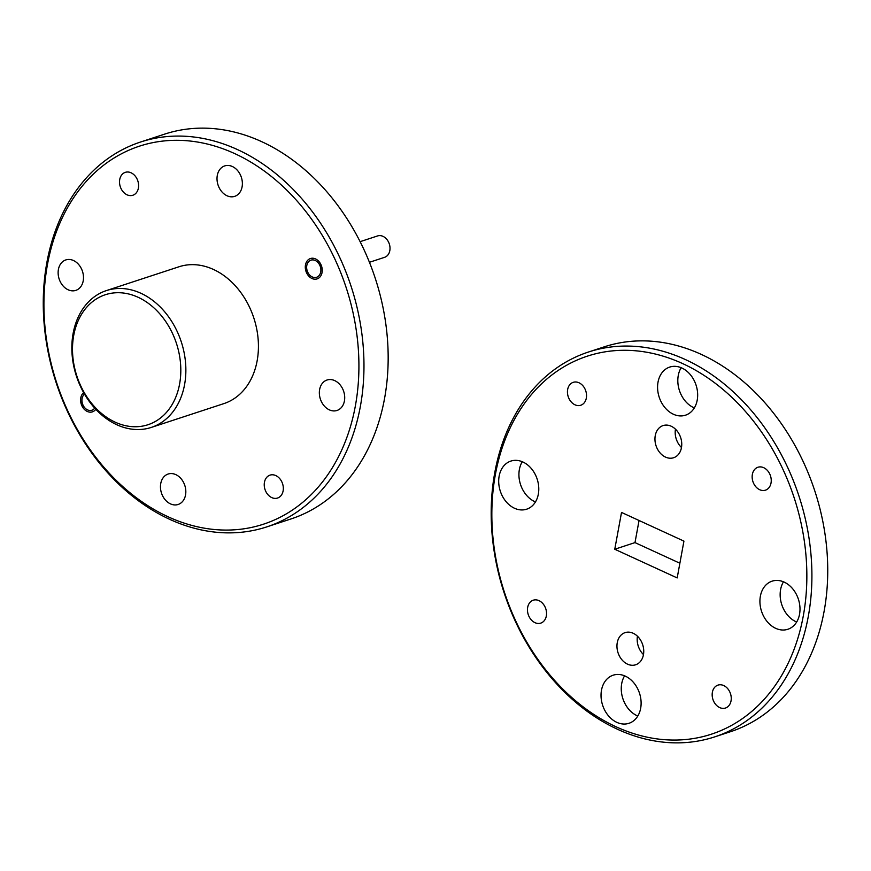 <?xml version="1.0" encoding="UTF-8"?>
<svg xmlns="http://www.w3.org/2000/svg" width="871" height="871" viewBox="0 0 871 871"><rect width="100%" height="100%" fill="white"/><g stroke="black" fill="none" stroke-linecap="round" stroke-linejoin="round"><path stroke-width="1.31" d="M266.755 526.901L290.936 518.964A202.518 155.136 -108.2 0 0 384.536 398.591A202.518 155.136 -108.2 0 0 329.837 195.3A202.518 155.136 -108.2 0 0 164.673 134.112L140.481 142.049A202.518 155.136 71.8 0 1 305.656 203.237A202.518 155.136 71.8 0 1 360.344 406.517A202.518 155.136 71.8 0 1 266.755 526.901A202.518 155.136 71.8 0 1 101.58 465.702A202.518 155.136 71.8 0 1 46.892 262.421A202.518 155.136 71.8 0 1 140.481 142.049M355.357 405.962A198.926 152.381 -108.2 0 0 234.745 153.612A198.926 152.381 -108.2 0 0 47.48 264.425A198.926 152.381 -108.2 0 0 168.092 516.775A198.926 152.381 -108.2 0 0 355.357 405.962M179.589 384.057A68.406 52.402 -108.2 0 0 138.119 297.283A68.406 52.402 -108.2 0 0 73.719 335.389A68.406 52.402 -108.2 0 0 115.19 422.174A68.406 52.402 -108.2 0 0 179.589 384.057M73.131 333.386A72.01 55.156 71.8 0 1 106.404 290.587A72.01 55.156 71.8 0 1 165.131 312.341A72.01 55.156 71.8 0 1 184.576 384.623A72.01 55.156 71.8 0 1 151.304 427.421A72.01 55.156 71.8 0 1 92.576 405.668A72.01 55.156 71.8 0 1 73.131 333.386M283.119 490.874A12.063 9.243 71.8 0 1 277.544 498.049A12.063 9.243 71.8 0 1 267.702 494.401A12.063 9.243 71.8 0 1 264.446 482.294A12.063 9.243 71.8 0 1 270.021 475.131A12.063 9.243 71.8 0 1 279.852 478.767A12.063 9.243 71.8 0 1 283.119 490.874M138.391 188.092A12.063 9.243 71.8 0 1 132.817 195.267A12.063 9.243 71.8 0 1 122.985 191.62A12.063 9.243 71.8 0 1 119.73 179.513A12.063 9.243 71.8 0 1 125.293 172.349A12.063 9.243 71.8 0 1 135.136 175.986A12.063 9.243 71.8 0 1 138.391 188.092M322.052 272.525A10.713 8.209 71.8 0 1 317.109 278.894A10.713 8.209 71.8 0 1 308.367 275.661A10.713 8.209 71.8 0 1 305.481 264.904A10.713 8.209 71.8 0 1 310.424 258.535A10.713 8.209 71.8 0 1 319.167 261.779A10.713 8.209 71.8 0 1 322.052 272.525M95.788 409.305A10.713 8.209 71.8 0 1 92.413 411.852A10.713 8.209 71.8 0 1 83.67 408.619A10.713 8.209 71.8 0 1 80.785 397.862A10.713 8.209 71.8 0 1 83.66 392.647M242.094 186.84A16.026 12.27 71.8 0 1 234.691 196.356A16.026 12.27 71.8 0 1 221.626 191.522A16.026 12.27 71.8 0 1 217.293 175.441A16.026 12.27 71.8 0 1 224.696 165.915A16.026 12.27 71.8 0 1 237.761 170.76A16.026 12.27 71.8 0 1 242.094 186.84M185.545 494.957A16.026 12.27 71.8 0 1 178.141 504.472A16.026 12.27 71.8 0 1 165.076 499.638A16.026 12.27 71.8 0 1 160.743 483.557A16.026 12.27 71.8 0 1 168.147 474.031A16.026 12.27 71.8 0 1 181.212 478.876A16.026 12.27 71.8 0 1 185.545 494.957M344.426 400.932A16.026 12.27 71.8 0 1 337.023 410.459A16.026 12.27 71.8 0 1 323.958 405.614A16.026 12.27 71.8 0 1 319.624 389.533A16.026 12.27 71.8 0 1 327.028 380.017A16.026 12.27 71.8 0 1 340.104 384.851A16.026 12.27 71.8 0 1 344.426 400.932M83.213 280.854A16.026 12.27 71.8 0 1 75.81 290.381A16.026 12.27 71.8 0 1 62.734 285.536A16.026 12.27 71.8 0 1 58.411 269.455A16.026 12.27 71.8 0 1 65.815 259.928A16.026 12.27 71.8 0 1 78.88 264.773A16.026 12.27 71.8 0 1 83.213 280.854M106.404 290.587L178.969 266.776A72.01 55.156 71.8 0 1 237.696 288.53A72.01 55.156 71.8 0 1 257.141 360.812A72.01 55.156 71.8 0 1 223.869 403.611L151.304 427.421M369.435 262.291L384.612 257.315A11.247 8.623 -108.2 0 0 389.816 250.619A11.247 8.623 -108.2 0 0 386.778 239.329A11.247 8.623 -108.2 0 0 377.6 235.932L360.115 241.67M320.735 271.915A9.004 6.892 -108.2 0 0 315.269 260.494A9.004 6.892 -108.2 0 0 306.799 265.513A9.004 6.892 -108.2 0 0 312.254 276.934A9.004 6.892 -108.2 0 0 320.735 271.915M84.498 394.106A9.004 6.892 -108.2 0 0 82.103 398.472A9.004 6.892 -108.2 0 0 86.055 408.978A9.004 6.892 -108.2 0 0 94.699 408.118M655.253 435.642A16.919 12.967 -108.2 0 0 659.826 452.626A16.919 12.967 -108.2 0 0 673.631 457.732A16.919 12.967 -108.2 0 0 681.449 447.672A16.919 12.967 -108.2 0 0 676.876 430.688A16.919 12.967 -108.2 0 0 663.081 425.581A16.919 12.967 -108.2 0 0 655.253 435.642M681.481 447.509A16.919 12.967 71.8 0 1 675.461 429.163M617.256 642.689A16.919 12.967 -108.2 0 0 621.829 659.674A16.919 12.967 -108.2 0 0 635.623 664.791A16.919 12.967 -108.2 0 0 643.44 654.731A16.919 12.967 -108.2 0 0 638.879 637.746A16.919 12.967 -108.2 0 0 625.073 632.629A16.919 12.967 -108.2 0 0 617.256 642.689M643.473 654.567A16.919 12.967 71.8 0 1 637.452 636.222M803.291 615.949A198.926 152.381 -108.2 0 0 682.679 363.599A198.926 152.381 -108.2 0 0 495.403 474.412A198.926 152.381 -108.2 0 0 616.026 726.762A198.926 152.381 -108.2 0 0 803.291 615.949M494.815 472.409A202.518 155.136 71.8 0 1 588.415 352.036A202.518 155.136 71.8 0 1 753.589 413.224A202.518 155.136 71.8 0 1 808.277 616.516A202.518 155.136 71.8 0 1 714.688 736.888A202.518 155.136 71.8 0 1 549.514 675.7A202.518 155.136 71.8 0 1 494.815 472.409M714.688 736.888L730.519 731.694A202.518 155.136 -108.2 0 0 824.108 611.311A202.518 155.136 -108.2 0 0 769.42 408.031A202.518 155.136 -108.2 0 0 604.245 346.843L588.415 352.036M658.03 382.119A25.313 19.391 -108.2 0 0 664.867 407.53A25.313 19.391 -108.2 0 0 685.521 415.184A25.313 19.391 -108.2 0 0 697.214 400.127A25.313 19.391 -108.2 0 0 690.376 374.715A25.313 19.391 -108.2 0 0 669.734 367.072A25.313 19.391 -108.2 0 0 658.03 382.119M694.339 407.911A25.313 19.391 71.8 0 1 678.269 375.477A25.313 19.391 71.8 0 1 681.144 367.704M760.372 596.221A25.313 19.391 -108.2 0 0 767.199 621.633A25.313 19.391 -108.2 0 0 787.852 629.276A25.313 19.391 -108.2 0 0 799.545 614.229A25.313 19.391 -108.2 0 0 792.708 588.818A25.313 19.391 -108.2 0 0 772.065 581.175A25.313 19.391 -108.2 0 0 760.372 596.221M796.671 622.014A25.313 19.391 71.8 0 1 780.601 589.58A25.313 19.391 71.8 0 1 783.475 581.795M601.48 690.235A25.313 19.391 -108.2 0 0 608.317 715.646A25.313 19.391 -108.2 0 0 628.971 723.3A25.313 19.391 -108.2 0 0 640.664 708.254A25.313 19.391 -108.2 0 0 633.827 682.842A25.313 19.391 -108.2 0 0 613.184 675.188A25.313 19.391 -108.2 0 0 601.48 690.235M637.79 716.027A25.313 19.391 71.8 0 1 621.709 683.593A25.313 19.391 71.8 0 1 624.594 675.82M499.148 476.132A25.313 19.391 -108.2 0 0 505.986 501.544A25.313 19.391 -108.2 0 0 526.639 509.197A25.313 19.391 -108.2 0 0 538.332 494.151A25.313 19.391 -108.2 0 0 531.495 468.74A25.313 19.391 -108.2 0 0 510.852 461.086A25.313 19.391 -108.2 0 0 499.148 476.132M535.458 501.936A25.313 19.391 71.8 0 1 519.377 469.502A25.313 19.391 71.8 0 1 522.262 461.717M567.652 389.5A12.063 9.243 -108.2 0 0 570.919 401.607A12.063 9.243 -108.2 0 0 580.75 405.255A12.063 9.243 -108.2 0 0 586.325 398.08A12.063 9.243 -108.2 0 0 583.069 385.973A12.063 9.243 -108.2 0 0 573.227 382.336A12.063 9.243 -108.2 0 0 567.652 389.5M712.38 692.282A12.063 9.243 -108.2 0 0 715.635 704.389A12.063 9.243 -108.2 0 0 725.467 708.036A12.063 9.243 -108.2 0 0 731.041 700.861A12.063 9.243 -108.2 0 0 727.786 688.754A12.063 9.243 -108.2 0 0 717.954 685.118A12.063 9.243 -108.2 0 0 712.38 692.282M752.359 474.412A12.063 9.243 -108.2 0 0 755.625 486.519A12.063 9.243 -108.2 0 0 765.457 490.166A12.063 9.243 -108.2 0 0 771.031 482.991A12.063 9.243 -108.2 0 0 767.776 470.884A12.063 9.243 -108.2 0 0 757.933 467.248A12.063 9.243 -108.2 0 0 752.359 474.412M527.674 607.37A12.063 9.243 -108.2 0 0 530.929 619.477A12.063 9.243 -108.2 0 0 540.76 623.124A12.063 9.243 -108.2 0 0 546.335 615.96A12.063 9.243 -108.2 0 0 543.079 603.853A12.063 9.243 -108.2 0 0 533.248 600.206A12.063 9.243 -108.2 0 0 527.674 607.37M677.181 577.93L683.931 541.12L621.524 512.431L614.763 549.242L677.181 577.93M639.053 520.488L634.992 542.6L679.881 563.232M634.992 542.6L614.763 549.242"/></g></svg>
